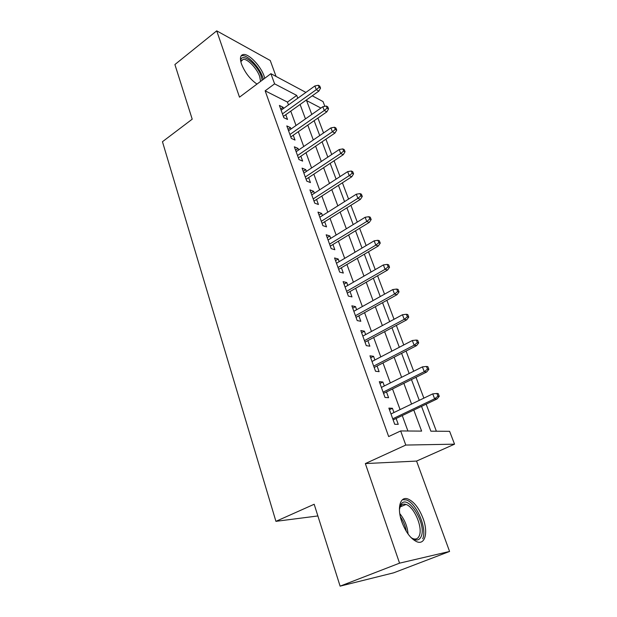 <?xml version="1.0" encoding="UTF-8"?>
<svg xmlns="http://www.w3.org/2000/svg" width="617" height="617" viewBox="0 0 617 617"><rect width="100%" height="100%" fill="white"/><g stroke="black" fill="none" stroke-linecap="round" stroke-linejoin="round"><path stroke-width="0.93" d="M423.108 518.527C419.097 508.215 414.069 501.706 408.03 499.006C400.256 495.829 396.716 507.791 401.852 521.913C405.793 532.255 410.775 538.857 416.799 541.726C425.159 545.305 428.337 532.363 423.108 518.527M264.77 78.266L264.068 75.968C260.752 66.135 249.168 53.864 243.584 54.473C240.306 54.913 239.62 58.121 241.525 64.106C244.995 72.675 250.155 79.338 256.988 84.089M421.534 406.364L430.867 431.183L449.616 431.322L454.544 444.171L405.785 445.065L400.664 430.951L421.627 431.106L413.791 410.058M416.568 461.076L365.349 463.575L399.554 563.159L340.114 586.15L393.715 572.807L449.577 551.451L416.568 461.076L454.544 444.171M276.069 76.446L270.246 60.505L216.714 30.85L239.496 97.17L270.902 73.678L305.901 92.403M312.256 95.805L323.03 101.566L324.851 106.317M436.381 431.221L426.146 404.158M423.871 398.135L415.989 377.303M413.698 371.241L406.055 351.05M403.757 344.965L396.353 325.39M394.039 319.282L386.859 300.302M384.538 294.17L377.581 275.768M375.252 269.614L368.496 251.767M366.159 245.589L359.611 228.282M357.274 222.089L350.919 205.299M348.574 199.09L342.412 182.794M340.052 176.578L334.075 160.767M331.715 154.535L325.915 139.187M323.555 132.956L317.917 118.055M399.554 563.159L449.577 551.451M340.114 586.15L314.176 504.259L275.922 521.342L162.456 141.717L192.211 119.181L174.904 64.538L216.714 30.85M393.962 412.534L392.42 408.284L388.872 408.115L394.718 424.272L398.25 424.342L396.122 418.48M384.314 385.957L382.879 382.008L379.308 381.668L385.023 397.464L388.579 397.703L386.489 391.942M374.874 359.981L373.547 356.31L369.961 355.816L375.545 371.257L379.116 371.658L377.064 365.997M365.65 334.576L364.416 331.182L360.814 330.542L366.274 345.636L369.868 346.191L367.848 340.623M356.626 309.734L355.492 306.603L351.867 305.816L357.212 320.585L360.822 321.287L358.832 315.804M347.803 285.432L346.754 282.547L343.121 281.622L348.35 296.075L351.975 296.916L350.016 291.525M339.165 261.647L338.201 259.009L334.561 257.952L339.674 272.089L343.314 273.069L341.386 267.763M330.712 238.37L329.833 235.964L326.177 234.776L331.182 248.62L334.838 249.731L332.941 244.509M322.436 215.588L321.642 213.397L317.971 212.094L322.876 225.645L326.54 226.879L324.665 221.734M314.331 193.275L313.613 191.293L309.935 189.882L314.739 203.155L318.411 204.497L316.567 199.438M306.394 171.418L305.747 169.644L302.068 168.117L306.772 181.12L310.451 182.586L308.639 177.596M298.62 150.008L298.05 148.435L294.355 146.807L298.967 159.541L302.646 161.106L300.865 156.201M291 129.03L290.499 127.65L286.805 125.914L291.317 138.401L295.011 140.067L293.252 135.231M288.486 104.913L287.453 102.098L265.148 90.822L388.664 436.558L400.664 430.951M407.922 431.005L402.261 415.557M400.078 409.588L392.52 388.949M390.322 382.949L382.995 362.943M380.782 356.911L373.678 337.507M371.457 331.452L364.57 312.634M362.341 306.549L355.654 288.301M353.418 282.193L346.931 264.492M344.687 258.361L338.401 241.185M336.149 235.038L330.041 218.372M327.781 212.209L321.858 196.029M319.598 189.851L313.845 174.148M311.577 167.963L305.993 152.715M303.726 146.514L298.304 131.714M296.029 125.506L290.761 111.129M283.535 108.476L283.095 107.273L279.401 105.445L283.82 117.677L287.522 119.451L285.787 114.685M275.922 521.342L317.878 515.951M365.349 463.575L405.785 445.065M265.148 90.822L274.596 83.843L270.902 73.678M320.909 108.052L306.564 100.556L311.793 114.454M314.138 120.693L319.729 135.57M322.074 141.802L327.835 157.127M330.172 163.351L336.111 179.138M338.448 185.347L344.564 201.62M346.893 207.821L353.194 224.588M355.523 230.773L362.017 248.057M364.338 254.219L371.033 272.043M373.347 278.19L380.257 296.561M382.555 302.685L389.682 321.627M391.972 327.727L399.322 347.271M401.605 353.348L409.179 373.501M411.454 379.548L419.275 400.348M297.78 98.242L296.731 95.411L274.596 83.843M411.562 404.058L403.85 383.327M401.605 377.296L394.124 357.204M391.872 351.142L384.622 331.661M382.363 325.575L375.329 306.68M373.061 300.572L366.243 282.247M363.961 276.115L357.351 258.346M355.06 252.199L348.644 234.954M346.353 228.784L340.129 212.055M337.823 205.87L331.784 189.635M329.478 183.442L323.617 167.685M321.31 161.477L315.619 146.183M313.305 139.966L307.783 125.112M305.461 118.888L300.101 104.474M287.453 102.098L296.731 95.411M280.689 109.008L283.095 107.273M288.046 129.369L290.499 127.65M295.566 150.139L298.05 148.435M303.232 171.333L305.747 169.644M311.053 192.959L313.613 191.293M319.035 215.04L321.642 213.397M327.195 237.584L329.833 235.964M335.517 260.605L338.201 259.009M344.024 284.128L346.754 282.547M352.716 308.153L355.492 306.603M361.601 332.71L364.416 331.182M370.678 357.814L373.547 356.31M379.964 383.473L382.879 382.008M389.45 409.719L392.42 408.284M283.365 116.412L318.873 91.077L316.29 89.658L282.447 113.875M319.112 87.321L320.547 88.115L319.753 86.064L318.318 85.262L319.112 87.321L316.29 89.658L314.871 85.956L281.121 110.212M318.873 91.077L320.547 88.115M318.318 85.262L314.871 85.956M240.769 61.476L240.792 60.736C241.093 51.581 257.32 64.129 261.23 76.215L262.186 80.202M260.575 81.405L259.68 76.493C257.042 68.61 247.741 58.8 243.268 59.294L240.807 61.654M263.351 79.331L262.634 76.955C259.356 67.184 247.841 55.013 242.28 55.63L241.085 55.9M399.415 509.557L400.919 504.467C407.475 492.991 427.026 523.941 421.187 536.489C419.105 540.885 415.603 541.132 410.691 537.222M411.74 538.063L412.958 538.641C415.889 539.651 417.987 538.71 419.252 535.811C423.085 527.674 414.177 506.75 406.009 504.444C403.649 503.649 401.814 504.228 400.495 506.171L399.577 508.246M422.722 538.788C427.404 528.607 416.321 502.755 406.225 499.917L402.508 499.67M290.792 136.943L326.848 111.839L324.264 110.497L289.905 134.491M327.118 108.137L328.545 108.893L327.743 106.795L326.308 106.039L327.118 108.137L324.264 110.497L322.822 106.718L288.548 130.75M326.848 111.839L328.545 108.893M326.308 106.039L322.822 106.718M298.366 157.898L334.977 133.033L332.409 131.768L297.51 155.53M335.293 129.393L336.72 130.102L335.895 127.966L334.468 127.249L335.293 129.393L332.409 131.768L330.928 127.904L296.129 151.713M334.977 133.033L336.72 130.102M334.468 127.249L330.928 127.904M306.101 179.277L343.283 154.674L340.723 153.486L305.276 177.002M343.638 151.088L345.057 151.759L344.217 149.576L342.797 148.898L343.638 151.088L340.723 153.486L339.211 149.538L303.873 173.099M343.283 154.674L345.057 151.759M342.797 148.898L339.211 149.538M313.991 201.096L351.767 176.77L349.214 175.66L313.205 198.913M352.168 173.254L353.58 173.878L352.716 171.642L351.304 171.017L352.168 173.254L349.214 175.66L347.672 171.634L311.77 194.933M351.767 176.77L353.58 173.878M351.304 171.017L347.672 171.634M322.051 223.377L360.428 199.345L357.883 198.319L321.303 221.295M360.876 195.89L362.279 196.468L361.4 194.185L359.996 193.607L360.876 195.89L357.883 198.319L356.31 194.208L319.83 217.23M360.428 199.345L362.279 196.468M359.996 193.607L356.31 194.208M330.28 246.121L369.282 222.405L366.745 221.472L329.563 244.147M369.768 219.027L371.172 219.552L370.277 217.223L368.873 216.69L369.768 219.027L366.745 221.472L365.141 217.269L328.067 239.998M369.282 222.405L371.172 219.552M368.873 216.69L365.141 217.269M338.687 269.359L378.321 245.967L375.807 245.134L338.008 267.485M378.861 242.666L380.257 243.137L379.339 240.761L377.943 240.275L378.861 242.666L375.807 245.134L374.157 240.831L336.473 263.251M378.321 245.967L380.257 243.137M377.943 240.275L374.157 240.831M347.271 293.098L387.569 270.053L385.062 269.313L346.638 291.34M388.162 266.837L389.551 267.254L388.61 264.816L387.221 264.392L388.162 266.837L385.062 269.313L383.381 264.924L345.065 287.005M387.569 270.053L389.551 267.254M387.221 264.392L383.381 264.924M356.048 317.354L397.024 294.687L394.533 294.047L355.454 315.711M397.664 291.548L399.045 291.903L398.088 289.419L396.708 289.049L397.664 291.548L394.533 294.047L392.813 289.55L353.849 311.284M397.024 294.687L399.045 291.903M396.708 289.049L392.813 289.55M365.009 342.142L406.688 319.868L404.212 319.336L364.462 340.63M407.39 316.822L408.755 317.123L407.775 314.57L406.402 314.269L407.39 316.822L404.212 319.336L402.454 314.747L362.827 336.103M406.688 319.868L408.755 317.123M406.402 314.269L402.454 314.747M374.18 367.485L416.575 345.628L414.115 345.212L373.678 366.105M417.331 342.674L418.696 342.913L417.686 340.306L416.328 340.06L417.331 342.674L414.115 345.212L412.318 340.515L372.005 361.477M416.575 345.628L418.696 342.913M416.328 340.06L412.318 340.515M383.55 393.399L426.694 371.989L424.249 371.689L383.103 392.157M427.512 369.136L428.861 369.305L427.828 366.637L426.478 366.459L427.512 369.136L424.249 371.689L422.414 366.876L381.391 387.422M426.694 371.989L428.861 369.305M426.478 366.459L422.414 366.876M393.137 419.907L437.044 398.96L434.623 398.79L392.736 418.804M437.923 396.214L439.265 396.315L438.209 393.584L436.875 393.476L437.923 396.214L434.623 398.79L432.741 393.87L390.985 413.961M437.044 398.96L439.265 396.315M436.875 393.476L432.741 393.87M399.77 513.614C404.613 519.522 407.382 526.324 408.076 534.029M406.294 531.345C405.369 526.023 403.387 521.157 400.356 516.745M240.769 61.391L240.792 60.736M240.954 61.083L243.268 59.294M400.495 506.171L400.919 504.467M400.063 506.95L406.009 504.444"/></g></svg>

